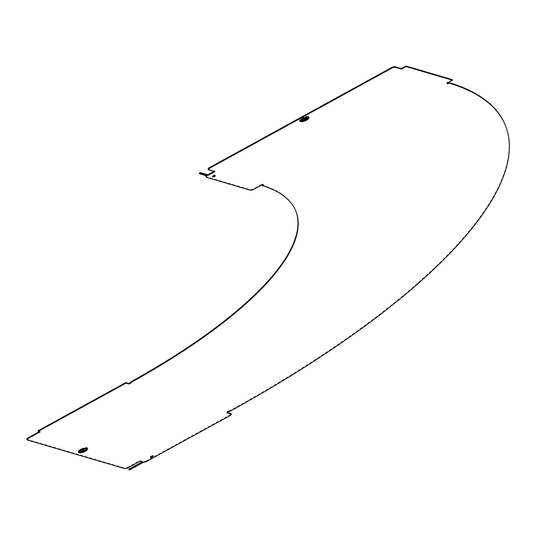 <?xml version="1.0" encoding="UTF-8"?>
<svg xmlns="http://www.w3.org/2000/svg" width="536" height="536" viewBox="0 0 536 536"><rect width="100%" height="100%" fill="white"/><g stroke="black" fill="none" stroke-linecap="round" stroke-linejoin="round"><path stroke-width="0.4" stroke-dasharray="2.68 2.01" d="M151.199 456.665L150.951 456.069L150.261 456.679A1.561 0.476 157.8 0 0 150.254 456.819A1.561 0.476 157.8 0 0 150.415 456.933A1.561 0.476 157.8 0 0 150.777 456.96M215.13 175.634L214.882 175.031L213.844 175.172A1.561 0.476 157.8 0 0 212.953 175.553A1.561 0.476 157.8 0 0 212.256 176.083L212.504 176.686M84.527 449.496A1.849 0.563 157.8 0 0 82.484 449.945A1.849 0.563 157.8 0 0 81.291 451.031A1.849 0.563 157.8 0 0 81.479 451.171A1.849 0.563 157.8 0 0 83.522 450.716A1.849 0.563 157.8 0 0 84.715 449.637A1.849 0.563 157.8 0 0 84.527 449.496M81.15 450.367A1.849 0.563 -22.2 0 1 80.963 450.227A1.849 0.563 -22.2 0 1 82.162 449.148A1.849 0.563 -22.2 0 1 84.199 448.692A1.849 0.563 -22.2 0 1 84.387 448.833A1.849 0.563 -22.2 0 1 83.194 449.912A1.849 0.563 -22.2 0 1 81.15 450.367M83.636 449A1.166 0.355 -22.2 0 1 83.757 449.088A1.166 0.355 -22.2 0 1 83.006 449.771A1.166 0.355 -22.2 0 1 81.713 450.059A1.166 0.355 -22.2 0 1 81.599 449.972A1.166 0.355 -22.2 0 1 82.35 449.289A1.166 0.355 -22.2 0 1 83.636 449M302.538 119.233A1.849 0.563 -22.2 0 1 302.351 119.093A1.849 0.563 -22.2 0 1 303.544 118.014A1.849 0.563 -22.2 0 1 305.587 117.558A1.849 0.563 -22.2 0 1 305.775 117.699A1.849 0.563 -22.2 0 1 304.582 118.778A1.849 0.563 -22.2 0 1 302.538 119.233M305.915 118.362A1.849 0.563 157.8 0 0 303.872 118.811A1.849 0.563 157.8 0 0 302.679 119.897A1.849 0.563 157.8 0 0 302.867 120.037A1.849 0.563 157.8 0 0 304.91 119.582A1.849 0.563 157.8 0 0 306.103 118.503A1.849 0.563 157.8 0 0 305.915 118.362M305.024 117.866A1.166 0.355 -22.2 0 1 305.138 117.954A1.166 0.355 -22.2 0 1 304.388 118.637A1.166 0.355 -22.2 0 1 303.101 118.925A1.166 0.355 -22.2 0 1 302.981 118.838A1.166 0.355 -22.2 0 1 303.738 118.154A1.166 0.355 -22.2 0 1 305.024 117.866M262.821 184.752A1.561 0.476 157.8 0 0 263.089 184.29A1.561 0.476 157.8 0 0 262.928 184.17A1.561 0.476 157.8 0 0 260.958 184.679L261.206 185.282M128.714 469.241L129.27 469.409L143.4 461.643L143.648 462.246M129.27 469.409L129.518 470.012M253.354 189.57L253.113 188.967L253.387 189.577M199.305 173.168L206.775 175.359L207.023 175.962M262.312 185.088A341.821 103.642 -22.2 0 1 295.55 210.353A341.821 103.642 -22.2 0 1 295.671 210.655M229.736 411.474L229.488 410.871A568.187 172.284 157.8 0 0 505.14 124.828M128.272 467.667L128.024 467.064L139.749 460.625L142.784 461.516L142.161 461.858M128.024 467.064A2.841 0.864 -22.2 0 1 124.439 467.988L124.687 468.591M27.336 440.002L27.088 439.399L124.439 467.988M39.289 431.654L39.919 431.306L38.029 430.75M206.407 177.322L206.159 176.719L250.071 189.617A2.841 0.864 -22.2 0 0 253.113 188.967L260.958 184.679M206.28 175.741A2.841 0.864 -22.2 0 1 206.775 175.359M213.938 171.399L214.568 171.058L208.363 169.235L208.611 169.838M447.118 83.542L446.87 82.939A1.561 0.476 157.8 0 1 447.64 82.149L452.25 79.616M446.87 82.939A1.561 0.476 157.8 0 0 447.386 83.08M229.488 410.871A1.561 0.476 157.8 0 0 227.767 411.253A1.561 0.476 157.8 0 0 226.755 412.171A1.561 0.476 157.8 0 0 226.916 412.291L227.036 412.579M231.07 413.638A2.841 0.864 -22.2 0 1 229.676 415.072L229.917 415.675M146.898 461.275L146.656 460.672L229.676 415.072M146.656 460.672A2.841 0.864 -22.2 0 1 143.4 461.643M152.566 456.143L153.115 455.841A1.561 0.476 157.8 0 0 153.155 455.633A1.561 0.476 157.8 0 0 152.345 455.54L151.098 455.989L151.34 456.592M214.809 175.62A1.561 0.476 157.8 0 0 214.943 175.493L214.956 175.058L215.204 175.661M214.996 175.62L214.882 175.031M212.256 176.083L212.966 176.29M214.568 171.058L214.815 171.661M139.749 460.625L139.996 461.228M40.167 431.909L39.919 431.306M143.032 462.119L142.784 461.516M152.345 455.54L152.586 456.136M79.161 452.699A4.851 1.474 157.8 0 0 85.177 451.098A4.851 1.474 157.8 0 0 87.408 449.336M79.254 452.746A4.971 1.508 157.8 0 0 85.217 451.071A4.971 1.508 157.8 0 0 87.375 449.436M81.057 452.779A4.583 1.387 157.8 0 0 85.157 451.299A4.583 1.387 157.8 0 0 86.108 450.716M80.628 449.195A4.971 1.508 157.8 0 0 78.698 452.083A4.971 1.508 157.8 0 0 84.969 450.468A4.971 1.508 157.8 0 0 86.899 447.58A4.971 1.508 157.8 0 0 80.628 449.195M80.983 449.49A4.368 1.327 157.8 0 0 79.214 452.009A4.368 1.327 157.8 0 0 84.795 450.608A4.368 1.327 157.8 0 0 86.886 448.873A4.368 1.327 157.8 0 0 85.331 448.022A4.368 1.327 157.8 0 0 80.983 449.49M84.742 450.843A3.98 1.206 157.8 0 0 86.289 448.532A3.98 1.206 157.8 0 0 81.264 449.825A3.98 1.206 157.8 0 0 79.723 452.136A3.98 1.206 157.8 0 0 84.742 450.843L86.738 449.188A4.1 1.246 157.8 0 0 85.278 448.384A4.1 1.246 157.8 0 0 81.197 449.764A4.1 1.246 157.8 0 0 79.536 452.123A4.1 1.246 157.8 0 0 84.775 450.816A4.1 1.246 157.8 0 0 86.738 449.188L84.869 450.475L79.214 452.009L84.762 450.843M300.448 121.538A4.851 1.474 157.8 0 0 304.904 120.747A4.851 1.474 157.8 0 0 308.796 118.201M300.642 121.618A4.971 1.508 157.8 0 0 304.997 120.694A4.971 1.508 157.8 0 0 308.756 118.302M308.287 116.446A4.971 1.508 157.8 0 0 302.016 118.061A4.971 1.508 157.8 0 0 300.08 120.948A4.971 1.508 157.8 0 0 306.358 119.334A4.971 1.508 157.8 0 0 308.287 116.446M307.878 116.935A4.368 1.327 157.8 0 0 302.438 118.315A4.368 1.327 157.8 0 0 300.596 120.875A4.368 1.327 157.8 0 0 300.669 120.895A4.368 1.327 157.8 0 0 304.857 120.111A4.368 1.327 157.8 0 0 308.274 117.739A4.368 1.327 157.8 0 0 307.878 116.935M301.105 121.002A3.98 1.206 157.8 0 0 306.123 119.709A3.98 1.206 157.8 0 0 307.671 117.397A3.98 1.206 157.8 0 0 302.652 118.691A3.98 1.206 157.8 0 0 301.105 121.002M300.991 121.015A4.1 1.246 157.8 0 0 304.917 120.272A4.1 1.246 157.8 0 0 308.12 118.054A4.1 1.246 157.8 0 0 307.751 117.297A4.1 1.246 157.8 0 0 302.652 118.59A4.1 1.246 157.8 0 0 300.924 120.989A4.1 1.246 157.8 0 0 300.991 121.015L308.274 117.739L304.803 120.031L300.998 121.015M447.64 82.149L447.882 82.745M302.438 121.645A4.583 1.387 157.8 0 0 307.497 119.582M213.844 175.172L214.092 175.775M250.071 189.617L250.319 190.22M150.261 456.679L150.509 457.282M81.291 451.031L80.963 450.227M84.326 450.495L83.757 449.088M78.98 452.652L85.197 451.071L87.502 449.175M302.351 119.093L302.679 119.897M305.138 117.954L305.714 119.361M300.368 121.518L308.883 118.041M131.159 382.597L130.911 381.994M263.337 184.893L263.089 184.29M295.55 210.353L295.798 210.956M227.003 412.774L226.755 412.171M302.981 118.838L303.557 120.238M305.775 117.699L306.103 118.503M82.169 451.372L81.599 449.972M84.715 449.637L84.387 448.833M215.083 175.165L215.325 175.761M150.254 456.819L150.502 457.422M153.155 455.633L153.397 456.237"/><path stroke-width="0.8" d="M150.777 456.96A1.561 0.476 157.8 0 0 151.219 456.886L151.46 457.489L153.363 456.444A1.561 0.476 157.8 0 0 153.397 456.237A1.561 0.476 157.8 0 0 152.586 456.136L150.509 457.282A1.561 0.476 157.8 0 0 150.502 457.422A1.561 0.476 157.8 0 0 150.663 457.536A1.561 0.476 157.8 0 0 151.46 457.489M213.194 176.156A1.561 0.476 157.8 0 0 212.504 176.686L213.509 176.981A1.561 0.476 157.8 0 0 215.191 176.096L215.13 175.634L214.092 175.775A1.561 0.476 157.8 0 0 213.194 176.156M84.212 450.408A1.166 0.355 -22.2 0 1 84.326 450.495A1.166 0.355 -22.2 0 1 83.576 451.178A1.166 0.355 -22.2 0 1 82.289 451.459A1.166 0.355 -22.2 0 1 82.169 451.372A1.166 0.355 -22.2 0 1 82.926 450.689A1.166 0.355 -22.2 0 1 84.212 450.408M305.594 119.273A1.166 0.355 -22.2 0 1 305.714 119.361A1.166 0.355 -22.2 0 1 304.964 120.044A1.166 0.355 -22.2 0 1 303.671 120.325A1.166 0.355 -22.2 0 1 303.557 120.238A1.166 0.355 -22.2 0 1 304.307 119.561A1.166 0.355 -22.2 0 1 305.594 119.273M130.878 382.195A1.561 0.476 -22.2 0 1 129.638 383.026A1.561 0.476 -22.2 0 1 128.171 383.294L125.739 382.577L125.98 383.18L128.419 383.897A1.561 0.476 -22.2 0 0 130.148 383.508A1.561 0.476 -22.2 0 0 131.159 382.597A1.561 0.476 -22.2 0 0 130.998 382.476L130.751 381.873A341.821 103.642 -22.2 0 0 295.671 210.655M200.357 172.585L200.605 173.188L208.042 175.379L207.8 174.776L200.357 172.585L199.305 173.168L199.553 173.765L207.023 175.962A2.841 0.864 157.8 0 0 206.119 177.108A2.841 0.864 157.8 0 0 206.407 177.322L250.319 190.22A2.841 0.864 157.8 0 0 253.354 189.57L261.206 185.282A1.561 0.476 157.8 0 1 263.176 184.773A1.561 0.476 157.8 0 1 263.337 184.893A1.561 0.476 157.8 0 1 262.56 185.69L262.312 185.088A1.561 0.476 157.8 0 0 262.821 184.752M142.161 461.858L128.714 469.241L129.518 470.012L143.648 462.246A2.841 0.864 157.8 0 0 146.898 461.275L229.917 415.675A2.841 0.864 157.8 0 0 231.311 414.241A2.841 0.864 157.8 0 0 231.237 414.134L227.164 412.888A1.561 0.476 157.8 0 1 227.003 412.774A1.561 0.476 157.8 0 1 228.008 411.856A1.561 0.476 157.8 0 1 229.736 411.474A568.187 172.284 157.8 0 0 505.381 125.431A568.187 172.284 157.8 0 0 449.242 83.154L448.994 82.551A568.187 172.284 157.8 0 1 505.14 124.828L505.381 125.431M227.204 412.372L231.05 413.504L231.297 414.107M391.454 67.623A2.841 0.864 -22.2 0 1 395.045 66.698L395.287 67.302A2.841 0.864 157.8 0 0 391.702 68.226L391.454 67.623L209.469 167.58L209.717 168.183A2.841 0.864 157.8 0 0 208.323 169.624A2.841 0.864 157.8 0 0 208.611 169.838L214.815 171.661L208.042 175.379M391.702 68.226L209.717 168.183M262.56 185.69A341.821 103.642 -22.2 0 1 295.798 210.956A341.821 103.642 -22.2 0 1 130.992 382.476A1.561 0.476 -22.2 0 1 130.998 382.476M27.088 439.399A2.841 0.864 -22.2 0 1 26.8 439.185A2.841 0.864 -22.2 0 1 28.194 437.751L39.289 431.654M28.194 437.751L28.442 438.354L40.167 431.909L38.27 431.353L38.029 430.75L125.739 382.577M206.159 176.719A2.841 0.864 -22.2 0 1 205.871 176.505A2.841 0.864 -22.2 0 1 206.28 175.741M207.8 174.776L213.938 171.399M208.363 169.235A2.841 0.864 -22.2 0 1 208.075 169.021A2.841 0.864 -22.2 0 1 209.469 167.58M395.045 66.698L401.243 68.521L405.853 65.988L452.25 79.616L452.491 80.219L447.882 82.745A1.561 0.476 157.8 0 0 447.118 83.542A1.561 0.476 157.8 0 0 449.242 83.154M447.386 83.08A1.561 0.476 157.8 0 0 448.994 82.551M151.219 456.886L152.566 456.143M212.966 176.29L213.261 176.377A1.561 0.476 157.8 0 0 214.809 175.62M28.442 438.354A2.841 0.864 157.8 0 0 27.048 439.788A2.841 0.864 157.8 0 0 27.336 440.002L124.687 468.591A2.841 0.864 157.8 0 0 128.272 467.667L139.996 461.228L143.032 462.119L128.962 469.844M395.287 67.302L401.491 69.124L406.1 66.591L452.491 80.219M200.605 173.188L199.553 173.765M38.27 431.353L125.98 383.18M214.996 175.62L215.191 176.096L215.204 175.661M401.491 69.124L401.243 68.521M405.853 65.988L406.1 66.591M213.509 176.981L213.261 176.377M87.408 449.336A4.851 1.474 157.8 0 0 87.502 449.175A4.851 1.474 157.8 0 0 85.773 448.223A4.851 1.474 157.8 0 0 80.949 449.858A4.851 1.474 157.8 0 0 78.98 452.652A4.851 1.474 157.8 0 0 79.161 452.699M87.375 449.436A4.971 1.508 157.8 0 0 86.129 448.096A4.971 1.508 157.8 0 0 80.876 449.798A4.971 1.508 157.8 0 0 79.254 452.746M86.108 450.716A4.583 1.387 157.8 0 0 87.348 449.483A4.583 1.387 157.8 0 0 85.72 448.585A4.583 1.387 157.8 0 0 81.157 450.126A4.583 1.387 157.8 0 0 79.301 452.766A4.583 1.387 157.8 0 0 81.057 452.779M81.512 450.428A3.98 1.206 157.8 0 0 79.965 452.739A3.98 1.206 157.8 0 0 84.99 451.446A3.98 1.206 157.8 0 0 86.531 449.128A3.98 1.206 157.8 0 0 81.512 450.428M308.796 118.201A4.851 1.474 157.8 0 0 308.883 118.041A4.851 1.474 157.8 0 0 308.448 117.143A4.851 1.474 157.8 0 0 302.411 118.677A4.851 1.474 157.8 0 0 300.368 121.518A4.851 1.474 157.8 0 0 300.448 121.538M308.756 118.302A4.971 1.508 157.8 0 0 308.535 117.042A4.971 1.508 157.8 0 0 302.264 118.664A4.971 1.508 157.8 0 0 300.328 121.551A4.971 1.508 157.8 0 0 300.642 121.618M307.497 119.582A4.583 1.387 157.8 0 0 308.736 118.349A4.583 1.387 157.8 0 0 308.327 117.505A4.583 1.387 157.8 0 0 302.619 118.952A4.583 1.387 157.8 0 0 300.689 121.632A4.583 1.387 157.8 0 0 300.763 121.659M307.919 118A3.98 1.206 157.8 0 0 302.9 119.294A3.98 1.206 157.8 0 0 301.353 121.605A3.98 1.206 157.8 0 0 306.371 120.312A3.98 1.206 157.8 0 0 307.919 118M128.171 383.294L128.419 383.897M300.91 121.692A4.583 1.387 157.8 0 0 302.438 121.645M78.98 452.652L85.09 451.439L87.502 449.175M300.368 121.518L302.371 121.726L305.105 120.955L307.617 119.575L308.883 118.041M27.048 439.788L26.8 439.185M208.075 169.021L208.323 169.624M205.871 176.505L206.119 177.108"/></g></svg>
